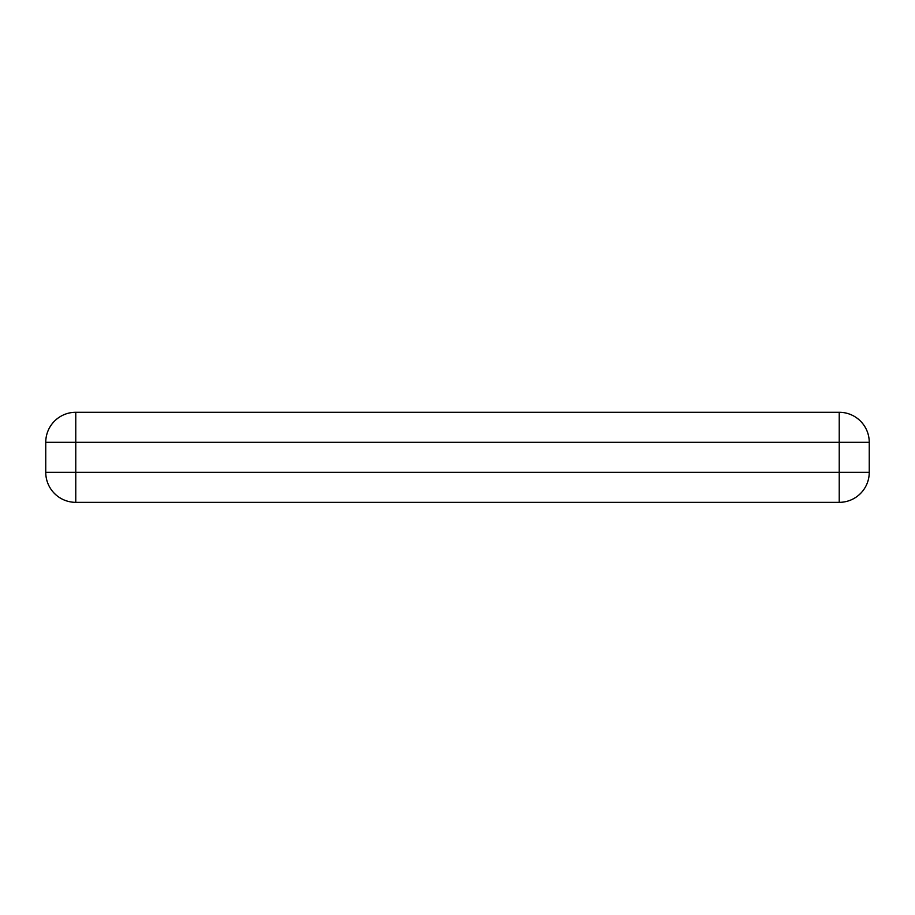<?xml version="1.0" encoding="UTF-8"?>
<svg xmlns="http://www.w3.org/2000/svg" width="915" height="915" viewBox="0 0 915 915"><rect width="100%" height="100%" fill="white"/><g stroke="black" fill="none" stroke-linecap="round" stroke-linejoin="round"><path stroke-width="1.37" d="M135.809 502.346L99.781 502.346M75.773 502.346L839.227 502.346L839.227 472.334L75.773 472.334L75.773 502.346A30.023 30.023 0 0 1 45.75 472.334A30.023 30.023 0 0 0 75.773 502.346M869.25 472.334A30.023 30.023 0 0 1 839.227 502.346A30.023 30.023 0 0 0 869.25 472.334L839.227 472.334L839.227 442.311L75.773 442.311L75.773 472.334L45.75 472.334L45.75 442.311L75.773 442.311L75.773 412.288L839.227 412.288L839.227 442.311L869.25 442.311L869.25 472.334M75.773 412.288A30.023 30.023 0 0 0 45.75 442.311A30.023 30.023 0 0 1 75.773 412.288M869.25 442.311A30.023 30.023 0 0 0 839.227 412.288A30.023 30.023 0 0 1 869.25 442.311A30.023 30.023 0 0 0 839.227 412.288A30.023 30.023 0 0 1 869.25 442.311"/></g></svg>
